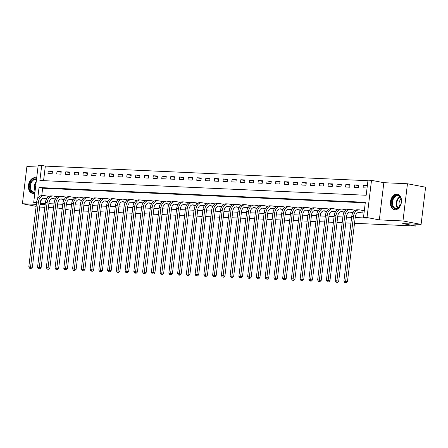 <?xml version="1.0" encoding="UTF-8"?>
<svg xmlns="http://www.w3.org/2000/svg" width="448" height="448" viewBox="0 0 448 448"><rect width="100%" height="100%" fill="white"/><g stroke="black" fill="none" stroke-linecap="round" stroke-linejoin="round"><path stroke-width="0.67" d="M396.889 194.096A7.918 5.438 -79.2 0 0 390.533 201.303A7.918 5.438 -79.2 0 0 394.458 209.72A7.918 5.438 -79.2 0 0 394.99 209.782A7.918 5.438 -79.2 0 0 401.352 202.569A7.918 5.438 -79.2 0 0 397.421 194.158A7.918 5.438 -79.2 0 0 396.889 194.096M36.635 178.237A7.918 5.438 -79.2 0 0 35.409 177.772A7.918 5.438 -79.2 0 0 34.877 177.71A7.918 5.438 -79.2 0 0 28.521 184.918A7.918 5.438 -79.2 0 0 32.446 193.334A7.918 5.438 -79.2 0 0 32.978 193.396A7.918 5.438 -79.2 0 0 34.843 193.032M36.579 202.586L33.706 202.457L38.203 165.256L41.709 165.413L39.883 180.494L366.184 195.261L368.01 180.18L371.51 180.337L367.007 217.543L363.507 217.381L365.333 202.3L39.032 187.533L37.677 198.722M383.835 182.689L379.338 219.89L402.97 220.959L421.098 224.409L425.6 187.208L407.467 183.758L383.835 182.689L371.51 180.337M37.99 167.037L26.902 166.533L22.4 203.734L36.366 204.366M367.942 180.706L45.332 166.102L41.709 165.413M402.97 220.959L407.467 183.758M44.8 207.379L39.659 207.021M36.126 206.349L22.4 203.734M45.332 166.102L43.574 180.662M47.953 173.55L52.153 173.74L52.455 171.226L48.255 171.035L47.953 173.55M56.706 173.947L60.906 174.138L61.208 171.623L57.008 171.433L56.706 173.947M65.458 174.345L69.658 174.535L69.961 172.021L65.761 171.83L65.458 174.345M74.211 174.737L78.411 174.927L78.714 172.418L74.514 172.228L74.211 174.737M82.964 175.134L87.164 175.325L87.466 172.81L83.266 172.62L82.964 175.134M91.717 175.532L95.917 175.722L96.219 173.208L92.019 173.018L91.717 175.532M100.47 175.93L104.67 176.12L104.972 173.606L100.772 173.415L100.47 175.93M109.222 176.322L113.422 176.512L113.725 174.003L109.525 173.813L109.222 176.322M117.975 176.719L122.175 176.91L122.478 174.395L118.278 174.205L117.975 176.719M126.728 177.117L130.928 177.307L131.23 174.793L127.03 174.602L126.728 177.117M135.481 177.514L139.681 177.705L139.983 175.19L135.783 175L135.481 177.514M144.234 177.906L148.434 178.097L148.736 175.582L144.536 175.398L144.234 177.906M152.986 178.304L157.186 178.494L157.489 175.98L153.289 175.79L152.986 178.304M161.739 178.702L165.939 178.892L166.242 176.378L162.042 176.187L161.739 178.702M170.492 179.099L174.692 179.29L174.994 176.775L170.794 176.585L170.492 179.099M179.245 179.491L183.445 179.682L183.747 177.167L179.547 176.977L179.245 179.491M187.998 179.889L192.198 180.079L192.5 177.565L188.3 177.374L187.998 179.889M196.75 180.286L200.95 180.477L201.253 177.962L197.053 177.772L196.75 180.286M205.503 180.684L209.703 180.874L210.006 178.36L205.806 178.17L205.503 180.684M214.256 181.076L218.456 181.266L218.758 178.752L214.558 178.562L214.256 181.076M223.009 181.474L227.209 181.664L227.511 179.15L223.311 178.959L223.009 181.474M231.762 181.871L235.962 182.062L236.264 179.547L232.064 179.357L231.762 181.871M240.509 182.269L244.714 182.454L245.017 179.945L240.817 179.754L240.509 182.269M249.262 182.661L253.467 182.851L253.77 180.337L249.57 180.146L249.262 182.661M258.014 183.058L262.22 183.249L262.522 180.734L258.322 180.544L258.014 183.058M266.767 183.456L270.973 183.646L271.275 181.132L267.075 180.942L266.767 183.456M275.52 183.848L279.726 184.038L280.028 181.53L275.828 181.339L275.52 183.848M284.273 184.246L288.478 184.436L288.781 181.922L284.581 181.731L284.273 184.246M293.026 184.643L297.231 184.834L297.534 182.319L293.334 182.129L293.026 184.643M301.778 185.041L305.984 185.231L306.286 182.717L302.086 182.526L301.778 185.041M310.531 185.433L314.737 185.623L315.039 183.109L310.839 182.924L310.531 185.433M319.284 185.83L323.49 186.021L323.792 183.506L319.592 183.316L319.284 185.83M328.037 186.228L332.242 186.418L332.545 183.904L328.345 183.714L328.037 186.228M336.79 186.626L340.995 186.816L341.298 184.302L337.098 184.111L336.79 186.626M345.542 187.018L349.748 187.208L350.05 184.694L345.85 184.503L345.542 187.018M354.295 187.415L358.501 187.606L358.803 185.091L354.603 184.901L354.295 187.415M367.366 185.478L363.356 185.298L363.048 187.813L367.063 187.992M41.272 199.657L40.83 203.308L45.27 203.504M48.866 203.666L54.023 203.902M57.618 204.064L62.776 204.299M66.371 204.462L71.529 204.697M75.124 204.859L80.282 205.089M83.877 205.251L89.034 205.486M92.63 205.649L97.787 205.884M101.382 206.046L106.54 206.282M110.135 206.444L115.293 206.674M118.888 206.836L124.046 207.071M127.641 207.234L132.798 207.469M136.394 207.631L141.551 207.866M145.146 208.029L150.304 208.258M153.899 208.421L159.057 208.656M162.652 208.818L167.81 209.054M171.405 209.216L176.562 209.446M180.158 209.614L185.315 209.843M188.91 210.006L194.068 210.241M197.663 210.403L202.821 210.638M206.416 210.801L211.574 211.03M215.169 211.193L220.326 211.428M223.922 211.59L229.079 211.826M232.674 211.988L237.832 212.223M241.427 212.386L246.585 212.615M250.18 212.778L255.338 213.013M258.933 213.175L264.09 213.41M267.686 213.573L272.843 213.808M276.438 213.97L281.596 214.2M285.191 214.362L290.349 214.598M293.944 214.76L299.102 214.995M302.697 215.158L307.854 215.393M311.45 215.555L316.607 215.785M320.202 215.947L325.36 216.182M328.955 216.345L334.113 216.58M337.708 216.742L342.866 216.972M346.461 217.14L351.618 217.37M355.214 217.532L367.13 218.075L363.507 217.381M365.266 202.826L42.655 188.222L41.77 195.53M44.929 198.514L46.626 198.766M49.118 196.353L48.272 196.314M53.682 198.912L55.378 199.164M57.87 196.745L57.025 196.711M62.434 199.304L64.131 199.556M66.623 197.142L65.778 197.103M71.187 199.702L72.884 199.954M75.376 197.54L74.53 197.501M79.94 200.099L81.637 200.351M84.129 197.938L83.283 197.898M88.693 200.497L90.39 200.749M92.882 198.33L92.036 198.29M97.446 200.889L99.142 201.141M101.634 198.727L100.789 198.688M106.198 201.286L107.895 201.538M110.387 199.125L109.542 199.086M114.951 201.684L116.648 201.936M119.14 199.522L118.294 199.483M123.704 202.082L125.401 202.328M127.893 199.914L127.047 199.875M132.457 202.474L134.154 202.726M136.646 200.312L135.8 200.273M141.21 202.871L142.906 203.123M145.398 200.71L144.553 200.67M149.962 203.269L151.659 203.521M154.151 201.102L153.306 201.068M158.715 203.661L160.412 203.913M162.904 201.499L162.058 201.46M167.468 204.058L169.165 204.31M171.657 201.897L170.811 201.858M176.221 204.456L177.918 204.708M180.41 202.294L179.564 202.255M184.974 204.854L186.67 205.106M189.162 202.686L188.317 202.653M193.726 205.246L195.423 205.498M197.915 203.084L197.07 203.045M202.479 205.643L204.176 205.895M206.668 203.482L205.822 203.442M211.232 206.041L212.929 206.293M215.421 203.879L214.575 203.84M219.985 206.438L221.682 206.69M224.174 204.271L223.328 204.238M228.738 206.83L230.434 207.082M232.926 204.669L232.081 204.63M237.49 207.228L239.187 207.48M241.679 205.066L240.834 205.027M246.243 207.626L247.94 207.878M250.432 205.464L249.586 205.425M254.996 208.023L256.693 208.275M259.185 205.856L258.339 205.822M263.749 208.415L265.446 208.667M267.938 206.254L267.092 206.214M272.502 208.813L274.198 209.065M276.69 206.651L275.845 206.612M281.254 209.21L282.951 209.462M285.443 207.049L284.598 207.01M290.007 209.608L291.704 209.854M294.196 207.441L293.35 207.402M298.76 210L300.457 210.252M302.949 207.838L302.103 207.799M307.513 210.398L309.21 210.65M311.702 208.236L310.856 208.197M316.266 210.795L317.962 211.047M320.454 208.634L319.609 208.594M325.018 211.193L326.715 211.439M329.207 209.026L328.362 208.986M333.771 211.585L335.468 211.837M337.96 209.423L337.114 209.384M342.524 211.982L344.221 212.234M346.713 209.821L345.867 209.782M351.277 212.38L352.974 212.632M355.466 210.213L354.62 210.179M360.03 212.772L364.022 213.13M364.325 210.616L363.373 210.571M421.098 224.409L402.718 223.58L415.772 226.066L416.002 224.179M415.772 226.066L354.514 223.294M350.918 223.132L345.761 222.897M342.166 222.734L337.008 222.499M333.413 222.337L328.255 222.102M324.66 221.939L319.502 221.71M315.907 221.547L310.75 221.312M307.154 221.15L301.997 220.914M298.402 220.752L293.244 220.517M289.649 220.354L284.491 220.125M280.896 219.962L275.738 219.727M272.143 219.565L266.986 219.33M263.39 219.167L258.233 218.932M254.638 218.77L249.48 218.54M245.885 218.378L240.727 218.142M237.132 217.98L231.974 217.745M228.379 217.582L223.222 217.353M219.626 217.185L214.469 216.955M210.874 216.793L205.716 216.558M202.121 216.395L196.963 216.16M193.368 215.998L188.21 215.768M184.615 215.606L179.458 215.37M175.862 215.208L170.705 214.973M167.11 214.81L161.952 214.575M158.357 214.413L153.205 214.183M149.61 214.021L144.452 213.786M140.857 213.623L135.699 213.388M132.104 213.226L126.946 212.99M123.351 212.828L118.194 212.598M114.598 212.436L109.441 212.201M105.846 212.038L100.688 211.803M97.093 211.641L91.935 211.406M88.34 211.243L83.182 211.014M79.587 210.851L74.43 210.616M379.338 219.89L367.007 217.543M40.83 203.308L40.124 203.174M45.136 204.635L40.068 203.666M36.534 202.994L33.706 202.457M39.962 204.529L45.119 204.764M62.25 208.656L57.148 207.939M53.553 207.777L48.395 207.542M65.783 209.328L70.851 210.291M42.655 188.222L39.032 187.533M52.382 171.825L48.255 171.035M367.298 186.049L363.356 185.298M358.73 185.69L354.603 184.901M349.978 185.293L345.85 184.503M341.225 184.895L337.098 184.111M332.472 184.498L328.345 183.714M323.719 184.106L319.592 183.316M314.966 183.708L310.839 182.924M306.214 183.31L302.086 182.526M297.461 182.913L293.334 182.129M288.708 182.521L284.581 181.731M279.955 182.123L275.828 181.339M271.202 181.726L267.075 180.942M262.45 181.334L258.322 180.544M253.697 180.936L249.57 180.146M244.944 180.538L240.817 179.754M236.191 180.141L232.064 179.357M227.438 179.749L223.311 178.959M218.686 179.351L214.558 178.562M209.933 178.954L205.806 178.17M201.18 178.556L197.053 177.772M192.427 178.164L188.3 177.374M183.674 177.766L179.547 176.977M174.922 177.369L170.794 176.585M166.169 176.971L162.042 176.187M157.416 176.579L153.289 175.79M148.663 176.182L144.536 175.398M139.91 175.784L135.783 175M131.158 175.386L127.03 174.602M122.405 174.994L118.278 174.205M113.652 174.597L109.525 173.813M104.899 174.199L100.772 173.415M96.146 173.807L92.019 173.018M87.394 173.41L83.266 172.62M78.641 173.012L74.514 172.228M69.888 172.614L65.761 171.83M61.135 172.222L57.008 171.433M46.726 198.604L44.442 198.167A5.079 3.674 92.6 0 0 44.061 198.122A5.079 3.674 92.6 0 0 40.208 202.502L32.362 267.305L31.136 268.486L29.714 268.313L31.136 268.486M46.054 198.738L43.288 198.201M29.714 268.313L28.801 266.879L30.554 266.958L38.394 202.16A7.616 5.51 -87.4 0 1 44.178 195.586A7.616 5.51 -87.4 0 1 44.744 195.653L48.983 196.42M28.801 266.879L36.641 202.082A7.616 5.51 -87.4 0 1 42.426 195.507L44.178 195.586M30.414 268.346L30.554 266.958L32.362 267.305M47.863 197.226L47.975 196.269M55.479 198.996L53.194 198.565A5.079 3.674 92.6 0 0 52.814 198.52A5.079 3.674 92.6 0 0 48.961 202.899L41.115 267.702L39.889 268.884L38.466 268.71L39.889 268.884M54.807 199.136L52.041 198.598M38.466 268.71L37.554 267.277L39.306 267.355L47.146 202.552A7.616 5.51 -87.4 0 1 52.931 195.983A7.616 5.51 -87.4 0 1 53.497 196.05L57.736 196.818M37.554 267.277L45.394 202.474A7.616 5.51 -87.4 0 1 51.178 195.905L52.931 195.983M39.166 268.744L39.306 267.355L41.115 267.702M56.616 197.624L56.728 196.666M64.232 199.394L61.947 198.957A5.079 3.674 92.6 0 0 61.566 198.912A5.079 3.674 92.6 0 0 57.714 203.297L49.868 268.1L48.642 269.276L47.219 269.108L48.642 269.276M63.56 199.534L60.794 198.99M47.219 269.108L46.306 267.674L48.059 267.753L55.899 202.95A7.616 5.51 -87.4 0 1 61.684 196.381A7.616 5.51 -87.4 0 1 62.25 196.442L66.489 197.21M46.306 267.674L54.146 202.871A7.616 5.51 -87.4 0 1 59.931 196.297L61.684 196.381M47.919 269.142L48.059 267.753L49.868 268.1M65.369 198.016L65.481 197.058M72.985 199.791L70.7 199.354A5.079 3.674 92.6 0 0 70.319 199.31A5.079 3.674 92.6 0 0 66.466 203.694L58.621 268.492L57.394 269.674L55.972 269.506L57.394 269.674M72.313 199.926L69.541 199.388M55.972 269.506L55.059 268.072L56.812 268.15L64.652 203.347A7.616 5.51 -87.4 0 1 70.437 196.773A7.616 5.51 -87.4 0 1 71.002 196.84L75.242 197.607M55.059 268.072L62.899 203.269A7.616 5.51 -87.4 0 1 68.684 196.694L70.437 196.773M56.672 269.534L56.812 268.15L58.621 268.492M74.122 198.414L74.234 197.456M81.738 200.189L79.453 199.752A5.079 3.674 92.6 0 0 79.072 199.707A5.079 3.674 92.6 0 0 75.219 204.086L67.374 268.89L66.147 270.071L64.725 269.898L66.147 270.071M81.066 200.323L78.294 199.786M64.725 269.898L63.812 268.464L65.565 268.542L73.405 203.745A7.616 5.51 -87.4 0 1 79.19 197.17A7.616 5.51 -87.4 0 1 79.755 197.238L83.994 198.005M63.812 268.464L71.652 203.661A7.616 5.51 -87.4 0 1 77.437 197.092L79.19 197.17M65.425 269.931L65.565 268.542L67.374 268.89M82.874 198.811L82.986 197.854M34.938 192.276A6.854 4.704 100.8 0 1 30.257 189.622A6.854 4.704 100.8 0 1 30.828 182.084A6.854 4.704 100.8 0 1 36.523 179.161M36.467 179.609A6.345 4.357 -79.2 0 0 36.058 179.497A6.345 4.357 -79.2 0 0 31.461 182.42A6.345 4.357 -79.2 0 0 33.684 191.968A6.345 4.357 -79.2 0 0 34.978 191.934M35.98 177.934L36.002 177.94A7.868 5.404 -79.2 0 0 35.98 177.934A7.868 5.404 -79.2 0 0 30.279 181.558A7.868 5.404 -79.2 0 0 33.034 193.396A7.868 5.404 -79.2 0 0 33.062 193.396L33.034 193.396M397.342 195.261A6.854 4.704 100.8 0 1 401.307 200.665A6.854 4.704 100.8 0 1 400.467 205.094A6.854 4.704 100.8 0 1 395.702 208.835A6.854 4.704 100.8 0 1 391.793 201.835A6.854 4.704 100.8 0 1 397.342 195.261M401.313 200.754A6.345 4.357 -79.2 0 0 398.07 195.882A6.345 4.357 -79.2 0 0 397.645 195.832A6.345 4.357 -79.2 0 0 392.549 201.611A6.345 4.357 -79.2 0 0 395.696 208.354A6.345 4.357 -79.2 0 0 396.122 208.398A6.345 4.357 -79.2 0 0 400.501 205.016M397.992 194.32L398.014 194.32A7.868 5.404 -79.2 0 0 397.992 194.32A7.868 5.404 -79.2 0 0 397.466 194.253A7.868 5.404 -79.2 0 0 391.149 201.421A7.868 5.404 -79.2 0 0 395.046 209.776A7.868 5.404 -79.2 0 0 395.074 209.782L395.046 209.776M401.066 199.198A4.519 3.102 -79.2 0 0 399.7 206.371M90.49 200.581L88.206 200.15A5.079 3.674 92.6 0 0 87.825 200.105A5.079 3.674 92.6 0 0 83.972 204.484L76.126 269.287L74.9 270.463L73.478 270.295L74.9 270.463M89.818 200.721L87.046 200.183M73.478 270.295L72.565 268.862L74.318 268.94L82.158 204.137A7.616 5.51 -87.4 0 1 87.942 197.568A7.616 5.51 -87.4 0 1 88.508 197.635L92.747 198.402M72.565 268.862L80.405 204.058A7.616 5.51 -87.4 0 1 86.19 197.49L87.942 197.568M74.178 270.329L74.318 268.94L76.126 269.287M91.627 199.203L91.739 198.251M99.243 200.978L96.958 200.542A5.079 3.674 92.6 0 0 96.578 200.497A5.079 3.674 92.6 0 0 92.725 204.882L84.879 269.685L83.653 270.861L82.23 270.693L83.653 270.861M98.571 201.118L95.799 200.575M82.23 270.693L81.318 269.259L83.07 269.338L90.91 204.534A7.616 5.51 -87.4 0 1 96.695 197.966A7.616 5.51 -87.4 0 1 97.261 198.027L101.5 198.794M81.318 269.259L89.158 204.456A7.616 5.51 -87.4 0 1 94.942 197.882L96.695 197.966M82.93 270.726L83.07 269.338L84.879 269.685M100.38 199.601L100.492 198.643M107.996 201.376L105.711 200.939A5.079 3.674 92.6 0 0 105.33 200.894A5.079 3.674 92.6 0 0 101.478 205.274L93.632 270.077L92.406 271.258L90.983 271.09L92.406 271.258M107.324 201.51L104.552 200.973M90.983 271.09L90.07 269.651L91.823 269.735L99.663 204.932A7.616 5.51 -87.4 0 1 105.448 198.358A7.616 5.51 -87.4 0 1 106.014 198.425L110.253 199.192M90.07 269.651L97.91 204.854A7.616 5.51 -87.4 0 1 103.695 198.279L105.448 198.358M91.683 271.118L91.823 269.735L93.632 270.077M109.133 199.998L109.245 199.041M116.749 201.774L114.464 201.337A5.079 3.674 92.6 0 0 114.083 201.292A5.079 3.674 92.6 0 0 110.23 205.671L102.385 270.474L101.158 271.656L99.736 271.482L101.158 271.656M116.071 201.908L113.305 201.37M99.736 271.482L98.823 270.049L100.576 270.127L108.416 205.33A7.616 5.51 -87.4 0 1 114.201 198.755A7.616 5.51 -87.4 0 1 114.766 198.822L119.006 199.59M98.823 270.049L106.663 205.246A7.616 5.51 -87.4 0 1 112.448 198.677L114.201 198.755M100.436 271.516L100.576 270.127L102.385 270.474M117.886 200.396L117.998 199.438M125.502 202.166L123.217 201.734A5.079 3.674 92.6 0 0 122.836 201.69A5.079 3.674 92.6 0 0 118.983 206.069L111.138 270.872L109.911 272.048L108.489 271.88L109.911 272.048M124.824 202.306L122.058 201.768M108.489 271.88L107.576 270.446L109.329 270.525L117.169 205.722A7.616 5.51 -87.4 0 1 122.954 199.153A7.616 5.51 -87.4 0 1 123.519 199.22L127.758 199.982M107.576 270.446L115.416 205.643A7.616 5.51 -87.4 0 1 121.201 199.074L122.954 199.153M109.189 271.914L109.329 270.525L111.138 270.872M126.633 200.788L126.75 199.836M134.254 202.563L131.97 202.126A5.079 3.674 92.6 0 0 131.589 202.082A5.079 3.674 92.6 0 0 127.736 206.466L119.89 271.264L118.664 272.446L117.242 272.278L118.664 272.446M133.577 202.703L130.81 202.16M117.242 272.278L116.329 270.844L118.082 270.922L125.922 206.119A7.616 5.51 -87.4 0 1 131.706 199.545A7.616 5.51 -87.4 0 1 132.272 199.612L136.511 200.379M116.329 270.844L124.169 206.041A7.616 5.51 -87.4 0 1 129.954 199.466L131.706 199.545M117.942 272.306L118.082 270.922L119.89 271.264M135.386 201.186L135.503 200.228M143.007 202.961L140.722 202.524A5.079 3.674 92.6 0 0 140.342 202.479A5.079 3.674 92.6 0 0 136.489 206.858L128.643 271.662L127.417 272.843L125.994 272.675L127.417 272.843M142.33 203.095L139.563 202.558M125.994 272.675L125.082 271.236L126.834 271.32L134.674 206.517A7.616 5.51 -87.4 0 1 140.459 199.942A7.616 5.51 -87.4 0 1 141.025 200.01L145.264 200.777M125.082 271.236L132.922 206.438A7.616 5.51 -87.4 0 1 138.706 199.864L140.459 199.942M126.694 272.703L126.834 271.32L128.643 271.662M144.138 201.583L144.256 200.626M151.76 203.353L149.475 202.922A5.079 3.674 92.6 0 0 149.094 202.877A5.079 3.674 92.6 0 0 145.242 207.256L137.396 272.059L136.17 273.241L134.747 273.067L136.17 273.241M151.082 203.493L148.316 202.955M134.747 273.067L133.834 271.634L135.587 271.712L143.427 206.914A7.616 5.51 -87.4 0 1 149.212 200.34A7.616 5.51 -87.4 0 1 149.778 200.407L154.017 201.174M133.834 271.634L141.674 206.83A7.616 5.51 -87.4 0 1 147.459 200.262L149.212 200.34M135.447 273.101L135.587 271.712L137.396 272.059M152.891 201.981L153.009 201.023M160.513 203.75L158.228 203.314A5.079 3.674 92.6 0 0 157.847 203.274A5.079 3.674 92.6 0 0 153.994 207.654L146.149 272.457L144.922 273.633L143.5 273.465L144.922 273.633M159.835 203.89L157.069 203.353M143.5 273.465L142.587 272.031L144.334 272.11L152.18 207.306A7.616 5.51 -87.4 0 1 157.965 200.738A7.616 5.51 -87.4 0 1 158.53 200.805L162.77 201.566M142.587 272.031L150.427 207.228A7.616 5.51 -87.4 0 1 156.212 200.659L157.965 200.738M144.2 273.498L144.334 272.11L146.149 272.457M161.644 202.373L161.762 201.415M169.266 204.148L166.981 203.711A5.079 3.674 92.6 0 0 166.6 203.666A5.079 3.674 92.6 0 0 162.747 208.051L154.902 272.849L153.675 274.03L152.253 273.862L153.675 274.03M168.588 204.288L165.822 203.745M152.253 273.862L151.34 272.429L153.087 272.507L160.933 207.704A7.616 5.51 -87.4 0 1 166.718 201.13A7.616 5.51 -87.4 0 1 167.283 201.197L171.522 201.964M151.34 272.429L159.18 207.626A7.616 5.51 -87.4 0 1 164.965 201.051L166.718 201.13M152.953 273.89L153.087 272.507L154.902 272.849M170.397 202.77L170.514 201.813M178.018 204.546L175.734 204.109A5.079 3.674 92.6 0 0 175.353 204.064A5.079 3.674 92.6 0 0 171.5 208.443L163.654 273.246L162.428 274.428L161.006 274.26L162.428 274.428M177.341 204.68L174.574 204.142M161.006 274.26L160.093 272.821L161.84 272.905L169.686 208.102A7.616 5.51 -87.4 0 1 175.47 201.527A7.616 5.51 -87.4 0 1 176.036 201.594L180.275 202.362M160.093 272.821L167.933 208.023A7.616 5.51 -87.4 0 1 173.718 201.449L175.47 201.527M161.706 274.288L161.84 272.905L163.654 273.246M179.15 203.168L179.267 202.21M186.771 204.938L184.486 204.506A5.079 3.674 92.6 0 0 184.106 204.462A5.079 3.674 92.6 0 0 180.253 208.841L172.407 273.644L171.181 274.826L169.758 274.652L171.181 274.826M186.094 205.078L183.327 204.54M169.758 274.652L168.846 273.218L170.593 273.297L178.438 208.494A7.616 5.51 -87.4 0 1 184.223 201.925A7.616 5.51 -87.4 0 1 184.789 201.992L189.028 202.759M168.846 273.218L176.686 208.415A7.616 5.51 -87.4 0 1 182.47 201.846L184.223 201.925M170.458 274.686L170.593 273.297L172.407 273.644M187.902 203.566L188.02 202.608M195.524 205.335L193.239 204.898A5.079 3.674 92.6 0 0 192.858 204.854A5.079 3.674 92.6 0 0 189.006 209.238L181.16 274.042L179.934 275.218L178.506 275.05L179.934 275.218M194.846 205.475L192.08 204.932M178.506 275.05L177.598 273.616L179.346 273.694L187.191 208.891A7.616 5.51 -87.4 0 1 192.976 202.322A7.616 5.51 -87.4 0 1 193.542 202.39L197.781 203.151M177.598 273.616L185.438 208.813A7.616 5.51 -87.4 0 1 191.223 202.238L192.976 202.322M179.211 275.083L179.346 273.694L181.16 274.042M196.655 203.958L196.773 203M204.277 205.733L201.992 205.296A5.079 3.674 92.6 0 0 201.611 205.251A5.079 3.674 92.6 0 0 197.758 209.636L189.913 274.434L188.686 275.615L187.258 275.447L188.686 275.615M203.599 205.867L200.833 205.33M187.258 275.447L186.351 274.014L188.098 274.092L195.944 209.289A7.616 5.51 -87.4 0 1 201.723 202.714A7.616 5.51 -87.4 0 1 202.294 202.782L206.534 203.549M186.351 274.014L194.191 209.21A7.616 5.51 -87.4 0 1 199.976 202.636L201.723 202.714M187.964 275.475L188.098 274.092L189.913 274.434M205.408 204.355L205.526 203.398M213.03 206.13L210.745 205.694A5.079 3.674 92.6 0 0 210.364 205.649A5.079 3.674 92.6 0 0 206.506 210.028L198.666 274.831L197.439 276.013L196.011 275.839L197.439 276.013M212.352 206.265L209.586 205.727M196.011 275.839L195.104 274.406L196.851 274.484L204.697 209.686A7.616 5.51 -87.4 0 1 210.476 203.112A7.616 5.51 -87.4 0 1 211.047 203.179L215.286 203.946M195.104 274.406L202.944 209.608A7.616 5.51 -87.4 0 1 208.729 203.034L210.476 203.112M196.711 275.873L196.851 274.484L198.666 274.831M214.161 204.753L214.278 203.795M221.782 206.522L219.498 206.091A5.079 3.674 92.6 0 0 219.117 206.046A5.079 3.674 92.6 0 0 215.258 210.426L207.418 275.229L206.192 276.41L204.764 276.237L206.192 276.41M221.105 206.662L218.338 206.125M204.764 276.237L203.857 274.803L205.604 274.882L213.45 210.078A7.616 5.51 -87.4 0 1 219.229 203.51A7.616 5.51 -87.4 0 1 219.8 203.577L224.039 204.344M203.857 274.803L211.697 210A7.616 5.51 -87.4 0 1 217.482 203.431L219.229 203.51M205.464 276.27L205.604 274.882L207.418 275.229M222.914 205.15L223.031 204.193M230.535 206.92L228.25 206.483A5.079 3.674 92.6 0 0 227.87 206.438A5.079 3.674 92.6 0 0 224.011 210.823L216.171 275.626L214.945 276.802L213.517 276.634L214.945 276.802M229.858 207.06L227.091 206.517M213.517 276.634L212.61 275.201L214.357 275.279L222.202 210.476A7.616 5.51 -87.4 0 1 227.982 203.907A7.616 5.51 -87.4 0 1 228.553 203.969L232.792 204.736M212.61 275.201L220.45 210.398A7.616 5.51 -87.4 0 1 226.234 203.823L227.982 203.907M214.217 276.668L214.357 275.279L216.171 275.626M231.666 205.542L231.784 204.585M239.288 207.318L237.003 206.881A5.079 3.674 92.6 0 0 236.622 206.836A5.079 3.674 92.6 0 0 232.764 211.221L224.924 276.018L223.698 277.2L222.27 277.032L223.698 277.2M238.61 207.452L235.844 206.914M222.27 277.032L221.362 275.598L223.11 275.677L230.955 210.874A7.616 5.51 -87.4 0 1 236.734 204.299A7.616 5.51 -87.4 0 1 237.306 204.366L241.545 205.134M221.362 275.598L229.202 210.795A7.616 5.51 -87.4 0 1 234.987 204.221L236.734 204.299M222.97 277.06L223.11 275.677L224.924 276.018M240.419 205.94L240.537 204.982M248.041 207.715L245.756 207.278A5.079 3.674 92.6 0 0 245.375 207.234A5.079 3.674 92.6 0 0 241.517 211.613L233.677 276.416L232.45 277.598L231.022 277.424L232.45 277.598M247.363 207.85L244.597 207.312M231.022 277.424L230.115 275.99L231.862 276.069L239.708 211.271A7.616 5.51 -87.4 0 1 245.487 204.697A7.616 5.51 -87.4 0 1 246.058 204.764L250.298 205.531M230.115 275.99L237.955 211.187A7.616 5.51 -87.4 0 1 243.74 204.618L245.487 204.697M231.722 277.458L231.862 276.069L233.677 276.416M249.172 206.338L249.29 205.38M256.794 208.107L254.509 207.676A5.079 3.674 92.6 0 0 254.128 207.631A5.079 3.674 92.6 0 0 250.27 212.01L242.43 276.814L241.203 277.99L239.775 277.822L241.203 277.99M256.116 208.247L253.35 207.71M239.775 277.822L238.868 276.388L240.615 276.466L248.461 211.663A7.616 5.51 -87.4 0 1 254.24 205.094A7.616 5.51 -87.4 0 1 254.811 205.162L259.05 205.929M238.868 276.388L246.708 211.585A7.616 5.51 -87.4 0 1 252.493 205.016L254.24 205.094M240.475 277.855L240.615 276.466L242.43 276.814M257.925 206.73L258.042 205.778M265.546 208.505L263.262 208.068A5.079 3.674 92.6 0 0 262.881 208.023A5.079 3.674 92.6 0 0 259.022 212.408L251.182 277.211L249.956 278.387L248.528 278.219L249.956 278.387M264.869 208.645L262.102 208.102M248.528 278.219L247.621 276.786L249.368 276.864L257.214 212.061A7.616 5.51 -87.4 0 1 262.993 205.492A7.616 5.51 -87.4 0 1 263.564 205.554L267.803 206.321M247.621 276.786L255.461 211.982A7.616 5.51 -87.4 0 1 261.246 205.408L262.993 205.492M249.228 278.253L249.368 276.864L251.182 277.211M266.678 207.127L266.795 206.17M274.299 208.902L272.014 208.466A5.079 3.674 92.6 0 0 271.634 208.421A5.079 3.674 92.6 0 0 267.775 212.8L259.935 277.603L258.709 278.785L257.281 278.617L258.709 278.785M273.622 209.037L270.855 208.499M257.281 278.617L256.374 277.178L258.121 277.262L265.966 212.458A7.616 5.51 -87.4 0 1 271.746 205.884A7.616 5.51 -87.4 0 1 272.317 205.951L276.556 206.718M256.374 277.178L264.214 212.38A7.616 5.51 -87.4 0 1 269.998 205.806L271.746 205.884M257.981 278.645L258.121 277.262L259.935 277.603M275.43 207.525L275.548 206.567M283.052 209.3L280.767 208.863A5.079 3.674 92.6 0 0 280.386 208.818A5.079 3.674 92.6 0 0 276.528 213.198L268.688 278.001L267.462 279.182L266.034 279.009L267.462 279.182M282.374 209.434L279.608 208.897M266.034 279.009L265.126 277.575L266.874 277.654L274.719 212.856A7.616 5.51 -87.4 0 1 280.498 206.282A7.616 5.51 -87.4 0 1 281.07 206.349L285.309 207.116M265.126 277.575L272.966 212.772A7.616 5.51 -87.4 0 1 278.751 206.203L280.498 206.282M266.734 279.042L266.874 277.654L268.688 278.001M284.183 207.922L284.301 206.965M291.805 209.692L289.514 209.261A5.079 3.674 92.6 0 0 289.139 209.216A5.079 3.674 92.6 0 0 285.281 213.595L277.441 278.398L276.214 279.574L274.786 279.406L276.214 279.574M291.127 209.832L288.361 209.294M274.786 279.406L273.879 277.973L275.626 278.051L283.472 213.248A7.616 5.51 -87.4 0 1 289.251 206.679A7.616 5.51 -87.4 0 1 289.822 206.746L294.062 207.508M273.879 277.973L281.719 213.17A7.616 5.51 -87.4 0 1 287.504 206.601L289.251 206.679M275.486 279.44L275.626 278.051L277.441 278.398M292.936 208.314L293.054 207.362M300.558 210.09L298.267 209.653A5.079 3.674 92.6 0 0 297.892 209.608A5.079 3.674 92.6 0 0 294.034 213.993L286.194 278.79L284.967 279.972L283.539 279.804L284.967 279.972M299.88 210.23L297.114 209.686M283.539 279.804L282.632 278.37L284.379 278.449L292.225 213.646A7.616 5.51 -87.4 0 1 298.004 207.071A7.616 5.51 -87.4 0 1 298.575 207.138L302.814 207.906M282.632 278.37L290.472 213.567A7.616 5.51 -87.4 0 1 296.257 206.993L298.004 207.071M284.239 279.838L284.379 278.449L286.194 278.79M301.689 208.712L301.806 207.754M309.31 210.487L307.02 210.05A5.079 3.674 92.6 0 0 306.645 210.006A5.079 3.674 92.6 0 0 302.786 214.385L294.946 279.188L293.72 280.37L292.292 280.202L293.72 280.37M308.633 210.622L305.866 210.084M292.292 280.202L291.385 278.762L293.132 278.846L300.978 214.043A7.616 5.51 -87.4 0 1 306.757 207.469A7.616 5.51 -87.4 0 1 307.328 207.536L311.567 208.303M291.385 278.762L299.225 213.965A7.616 5.51 -87.4 0 1 305.01 207.39L306.757 207.469M292.992 280.23L293.132 278.846L294.946 279.188M310.442 209.11L310.559 208.152M318.063 210.879L315.773 210.448A5.079 3.674 92.6 0 0 315.398 210.403A5.079 3.674 92.6 0 0 311.539 214.782L303.699 279.586L302.473 280.767L301.045 280.594L302.473 280.767M317.386 211.019L314.619 210.482M301.045 280.594L300.138 279.16L301.885 279.238L309.73 214.441A7.616 5.51 -87.4 0 1 315.51 207.866A7.616 5.51 -87.4 0 1 316.081 207.934L320.32 208.701M300.138 279.16L307.978 214.357A7.616 5.51 -87.4 0 1 313.762 207.788L315.51 207.866M301.745 280.627L301.885 279.238L303.699 279.586M319.194 209.507L319.312 208.55M326.816 211.277L324.526 210.84A5.079 3.674 92.6 0 0 324.15 210.801A5.079 3.674 92.6 0 0 320.292 215.18L312.452 279.983L311.226 281.159L309.798 280.991L311.226 281.159M326.138 211.417L323.372 210.879M309.798 280.991L308.89 279.558L310.638 279.636L318.483 214.833A7.616 5.51 -87.4 0 1 324.262 208.264A7.616 5.51 -87.4 0 1 324.834 208.331L329.073 209.093M308.89 279.558L316.73 214.754A7.616 5.51 -87.4 0 1 322.515 208.186L324.262 208.264M310.498 281.025L310.638 279.636L312.452 279.983M327.947 209.899L328.065 208.942M335.569 211.674L333.278 211.238A5.079 3.674 92.6 0 0 332.903 211.193A5.079 3.674 92.6 0 0 329.045 215.578L321.205 280.375L319.978 281.557L318.55 281.389L319.978 281.557M334.891 211.814L332.125 211.271M318.55 281.389L317.643 279.955L319.39 280.034L327.236 215.23A7.616 5.51 -87.4 0 1 333.015 208.656A7.616 5.51 -87.4 0 1 333.586 208.723L337.826 209.49M317.643 279.955L325.483 215.152A7.616 5.51 -87.4 0 1 331.268 208.578L333.015 208.656M319.25 281.417L319.39 280.034L321.205 280.375M336.7 210.297L336.818 209.339M344.322 212.072L342.031 211.635A5.079 3.674 92.6 0 0 341.656 211.59A5.079 3.674 92.6 0 0 337.798 215.97L329.958 280.773L328.731 281.954L327.303 281.786L328.731 281.954M343.644 212.206L340.878 211.669M327.303 281.786L326.396 280.347L328.143 280.431L335.989 215.628A7.616 5.51 -87.4 0 1 341.768 209.054A7.616 5.51 -87.4 0 1 342.339 209.121L346.578 209.888M326.396 280.347L334.236 215.55A7.616 5.51 -87.4 0 1 340.021 208.975L341.768 209.054M328.003 281.814L328.143 280.431L329.958 280.773M345.453 210.694L345.57 209.737M353.074 212.464L350.784 212.033A5.079 3.674 92.6 0 0 350.409 211.988A5.079 3.674 92.6 0 0 346.55 216.367L338.71 281.17L337.484 282.352L336.056 282.178L337.484 282.352M352.397 212.604L349.63 212.066M336.056 282.178L335.149 280.745L336.896 280.823L344.736 216.02A7.616 5.51 -87.4 0 1 350.521 209.451A7.616 5.51 -87.4 0 1 351.092 209.518L355.331 210.286M335.149 280.745L342.989 215.942A7.616 5.51 -87.4 0 1 348.774 209.373L350.521 209.451M336.756 282.212L336.896 280.823L338.71 281.17M354.206 211.092L354.323 210.134M363.065 213.086L359.537 212.425A5.079 3.674 92.6 0 0 359.162 212.38A5.079 3.674 92.6 0 0 355.303 216.765L347.463 281.568L346.237 282.744L344.809 282.576L346.237 282.744M361.15 213.002L358.383 212.464M344.809 282.576L343.902 281.142L345.649 281.221L353.489 216.418A7.616 5.51 -87.4 0 1 359.274 209.849A7.616 5.51 -87.4 0 1 359.845 209.916L364.314 210.717M343.902 281.142L351.742 216.339A7.616 5.51 -87.4 0 1 357.526 209.765L359.274 209.849M345.509 282.61L345.649 281.221L347.463 281.568M362.768 213.041L363.076 210.526M43.68 198.134L44.442 198.167M36.641 202.082L38.394 202.16M52.433 198.526L53.194 198.565M45.394 202.474L47.146 202.552M61.186 198.923L61.947 198.957M54.146 202.871L55.899 202.95M69.938 199.321L70.7 199.354M62.899 203.269L64.652 203.347M78.691 199.718L79.453 199.752M71.652 203.661L73.405 203.745M35.101 190.904A6.345 4.357 100.8 0 1 35.241 183.137A6.345 4.357 100.8 0 1 36.21 181.731M36.098 182.666A6.138 4.217 -79.2 0 0 35.711 183.316A6.138 4.217 -79.2 0 0 35.202 190.07M397.706 208.068A6.345 4.357 100.8 0 1 396.379 202.02A6.345 4.357 100.8 0 1 399.84 196.885M400.114 197.198A6.138 4.217 -79.2 0 0 396.883 202.115A6.138 4.217 -79.2 0 0 398.082 207.878M87.444 200.11L88.206 200.15M80.405 204.058L82.158 204.137M96.197 200.508L96.958 200.542M89.158 204.456L90.91 204.534M104.95 200.906L105.711 200.939M97.91 204.854L99.663 204.932M113.702 201.303L114.464 201.337M106.663 205.246L108.416 205.33M122.455 201.695L123.217 201.734M115.416 205.643L117.169 205.722M131.208 202.093L131.97 202.126M124.169 206.041L125.922 206.119M139.961 202.49L140.722 202.524M132.922 206.438L134.674 206.517M148.714 202.888L149.475 202.922M141.674 206.83L143.427 206.914M157.466 203.28L158.228 203.314M150.427 207.228L152.18 207.306M166.219 203.678L166.981 203.711M159.18 207.626L160.933 207.704M174.972 204.075L175.734 204.109M167.933 208.023L169.686 208.102M183.725 204.473L184.486 204.506M176.686 208.415L178.438 208.494M192.478 204.865L193.239 204.898M185.438 208.813L187.191 208.891M201.23 205.262L201.992 205.296M194.191 209.21L195.944 209.289M209.983 205.66L210.745 205.694M202.944 209.608L204.697 209.686M218.736 206.052L219.498 206.091M211.697 210L213.45 210.078M227.489 206.45L228.25 206.483M220.45 210.398L222.202 210.476M236.242 206.847L237.003 206.881M229.202 210.795L230.955 210.874M244.994 207.245L245.756 207.278M237.955 211.187L239.708 211.271M253.747 207.637L254.509 207.676M246.708 211.585L248.461 211.663M262.5 208.034L263.262 208.068M255.461 211.982L257.214 212.061M271.253 208.432L272.014 208.466M264.214 212.38L265.966 212.458M280.006 208.83L280.767 208.863M272.966 212.772L274.719 212.856M288.758 209.222L289.514 209.261M281.719 213.17L283.472 213.248M297.511 209.619L298.267 209.653M290.472 213.567L292.225 213.646M306.264 210.017L307.02 210.05M299.225 213.965L300.978 214.043M315.017 210.414L315.773 210.448M307.978 214.357L309.73 214.441M323.77 210.806L324.526 210.84M316.73 214.754L318.483 214.833M332.522 211.204L333.278 211.238M325.483 215.152L327.236 215.23M341.275 211.602L342.031 211.635M334.236 215.55L335.989 215.628M350.028 211.999L350.784 212.033M342.989 215.942L344.736 216.02M358.781 212.391L359.537 212.425M351.742 216.339L353.489 216.418"/></g></svg>
